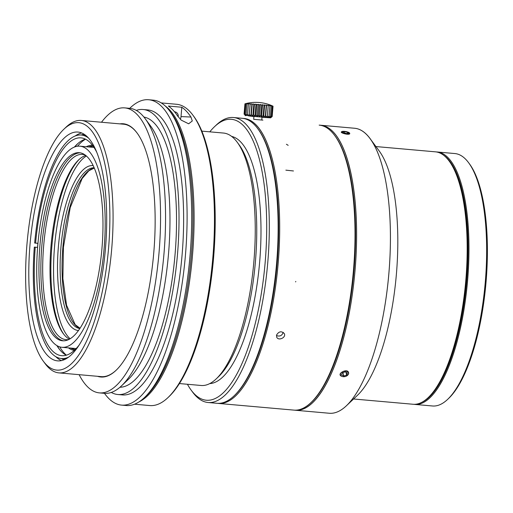 <?xml version="1.0" encoding="UTF-8"?>
<svg xmlns="http://www.w3.org/2000/svg" width="513" height="513" viewBox="0 0 513 513"><rect width="100%" height="100%" fill="white"/><g stroke="black" fill="none" stroke-linecap="round" stroke-linejoin="round"><path stroke-width="0.77" d="M349.462 133.572A4.085 1.045 10.3 0 0 349.571 133.021A4.085 1.045 10.3 0 0 348.224 132.213A4.085 1.045 10.3 0 0 341.812 131.604A4.085 1.045 10.3 0 0 344.383 133.38A4.085 1.045 10.3 0 0 349.462 133.572M341.523 131.79C339.619 132.745 348.186 135.182 349.661 133.88L349.751 133.271M344.608 131.661L347.583 132.309L348.616 133.233L346.673 133.508L343.697 132.867L342.665 131.944L344.608 131.661L344.364 133.008M347.583 132.309L347.378 133.406M348.468 373.849A4.085 2.693 167.3 0 0 348.372 372.727A4.085 2.693 167.3 0 0 341.754 372.265A4.085 2.693 167.3 0 0 343.094 376.677A4.085 2.693 167.3 0 0 346.916 375.811A4.085 2.693 167.3 0 0 348.468 373.849M346.916 375.811L348.66 373.669C349.02 366.526 333.892 374.727 342.928 376.657M345.249 371.854L347.397 373.028L346.634 375.112L343.716 376.016L341.562 374.843L342.331 372.765L345.249 371.854M346.634 375.112L345.993 372.265M343.716 376.016L342.94 372.573M375.933 146.558L435.396 151.829A126.711 41.636 95.1 0 1 449.125 160.992L450.042 162.223A125.486 41.232 95.1 0 1 466.439 281.784A125.486 41.232 95.1 0 1 429.278 396.594L428.163 397.652A126.711 41.636 95.1 0 1 413.029 404.257L353.572 398.992M443.655 155.253A126.038 41.418 95.1 0 1 466.772 280.047A126.038 41.418 95.1 0 1 421.763 402.333M436.287 151.931A126.711 41.636 95.1 0 1 437.185 151.983A126.711 41.636 95.1 0 1 467.478 281.874A126.711 41.636 95.1 0 1 414.818 404.417A126.711 41.636 95.1 0 1 413.927 404.308M437.185 151.983L454.871 153.554A126.711 41.636 95.1 0 1 468.606 162.717A126.711 41.636 95.1 0 1 485.163 283.439A126.711 41.636 95.1 0 1 447.637 399.377A126.711 41.636 95.1 0 1 432.51 405.982L414.818 404.417M468.606 162.717L469.517 163.948A125.486 41.232 95.1 0 1 485.92 283.509A125.486 41.232 95.1 0 1 448.753 398.319L447.637 399.377M175.305 112.789A4.187 3.957 -87.4 0 1 176.1 113.841M174.51 111.802A4.187 3.957 -87.4 0 1 178.171 116.81M181.807 107.243A151.232 49.697 95.1 0 1 190.951 117.035L192.292 120.965L188.649 123.8L181.179 120.106L177.498 115.842A151.232 49.697 -84.9 0 0 168.347 106.05L181.807 107.243L181.025 116.579A7.15 6.752 -87.4 0 1 180.281 119.26M161.249 102.921L176.85 104.299A151.232 49.697 95.1 0 1 192.926 115.207A151.232 49.697 95.1 0 1 212.69 259.302A151.232 49.697 95.1 0 1 167.898 397.671A151.232 49.697 95.1 0 1 149.841 405.559L134.553 404.206M192.926 115.207L193.837 116.445A150.008 49.293 95.1 0 1 213.446 259.366A150.008 49.293 95.1 0 1 169.014 396.62L167.898 397.671M165.218 105.973A151.232 49.697 95.1 0 1 192.311 257.494A151.232 49.697 95.1 0 1 138.997 401.897M129.731 108.333A153.278 50.37 95.1 0 1 148.648 99.746L153.259 100.157A153.278 50.37 95.1 0 1 169.867 111.244L171.393 113.302A151.232 49.697 95.1 0 1 191.336 255.288A151.232 49.697 95.1 0 1 146.365 395.767L144.506 397.524A153.278 50.37 95.1 0 1 126.204 405.52L121.594 405.11A153.278 50.37 95.1 0 1 104.479 393.336M169.867 111.244A153.278 50.37 95.1 0 1 190.086 255.147A153.278 50.37 95.1 0 1 144.506 397.524M148.648 99.746A153.278 50.37 95.1 0 1 185.475 254.737A153.278 50.37 95.1 0 1 121.594 405.11M136.266 110.398A143.063 47.01 95.1 0 1 143.127 109.519L147.744 109.923A143.063 47.01 95.1 0 1 182.115 254.583A143.063 47.01 95.1 0 1 122.492 394.927L117.881 394.523A143.063 47.01 95.1 0 1 111.283 392.445M143.127 109.519A143.063 47.01 95.1 0 1 177.504 254.179A143.063 47.01 95.1 0 1 117.881 394.523M143.909 117.041A135.701 44.593 95.1 0 1 175.087 254.063A135.701 44.593 95.1 0 1 119.965 387.251M101.491 122.241A143.063 47.01 95.1 0 1 124.672 107.884L129.667 108.326A143.063 47.01 95.1 0 1 145.173 118.67L150.649 126.083A135.701 44.593 95.1 0 1 168.546 253.486A135.701 44.593 95.1 0 1 128.192 379.537L121.498 385.866A143.063 47.01 95.1 0 1 104.421 393.33L99.419 392.887A143.063 47.01 95.1 0 1 79.124 374.676M145.173 118.67A143.063 47.01 95.1 0 1 164.045 252.986A143.063 47.01 95.1 0 1 121.498 385.866M124.672 107.884A143.063 47.01 95.1 0 1 159.043 252.543A143.063 47.01 95.1 0 1 99.419 392.887M119.895 123.87A127.121 41.771 95.1 0 1 122.684 123.723A127.121 41.771 95.1 0 1 137.042 132.957A127.121 41.771 95.1 0 1 153.804 252.3A127.121 41.771 95.1 0 1 116.002 370.38A127.121 41.771 95.1 0 1 97.528 376.305M63.881 129.218A124.204 40.816 95.1 0 1 108.403 250.062A124.204 40.816 95.1 0 1 43.323 361.197A124.204 40.816 95.1 0 1 28.125 232.735A124.204 40.816 95.1 0 1 63.881 129.218L66.158 127.057A126.711 41.636 95.1 0 1 81.285 120.452A126.711 41.636 95.1 0 1 111.578 250.344A126.711 41.636 95.1 0 1 58.924 372.887L101.247 376.632A126.711 41.636 -84.9 0 0 116.188 370.2M137.189 133.162A126.711 41.636 -84.9 0 0 123.614 124.204L81.285 120.452M370.053 138.593L379.178 150.944A130.796 42.983 95.1 0 1 396.273 275.564A130.796 42.983 95.1 0 1 357.535 395.241L346.378 405.796A143.063 47.01 95.1 0 1 329.295 413.254L295.456 410.253A143.063 47.01 95.1 0 1 294.693 410.169A143.063 47.01 -84.9 0 0 295.456 410.253A143.063 47.01 -84.9 0 0 300.515 409.887A143.063 47.01 -84.9 0 0 300.926 409.784A143.063 47.01 -84.9 0 0 318.887 395.561A143.063 47.01 -84.9 0 0 347.134 323.35A143.063 47.01 -84.9 0 0 347.378 322.222A143.063 47.01 -84.9 0 0 352.7 291.66A143.063 47.01 -84.9 0 0 352.861 290.454A143.063 47.01 -84.9 0 0 356.548 239.706A143.063 47.01 -84.9 0 0 356.561 238.507A143.063 47.01 -84.9 0 0 353.354 187.117A143.063 47.01 -84.9 0 0 353.2 186.11A143.063 47.01 -84.9 0 0 320.708 125.249A143.063 47.01 95.1 0 1 354.913 271.903A143.063 47.01 95.1 0 1 295.456 410.253L329.295 413.254A143.063 47.01 95.1 0 0 352.732 398.556A143.063 47.01 95.1 0 0 390.412 240.347A143.063 47.01 95.1 0 0 354.547 128.25A143.063 47.01 95.1 0 1 370.053 138.593A143.063 47.01 95.1 0 1 388.751 274.897A143.063 47.01 95.1 0 1 346.378 405.796M319.939 125.204A143.063 47.01 95.1 0 1 320.708 125.249A143.063 47.01 -84.9 0 0 319.939 125.204M334.675 135.464L335.284 136.285A142.242 46.741 95.1 0 1 353.733 198.678A142.242 46.741 95.1 0 1 311.744 401.955L311 402.66A143.063 47.01 -84.9 0 0 353.233 198.21A143.063 47.01 -84.9 0 0 334.675 135.464A143.063 47.01 -84.9 0 0 319.169 125.114A143.063 47.01 95.1 0 1 331.225 131.405A143.063 47.01 95.1 0 1 351.764 186.642A143.063 47.01 95.1 0 1 351.867 187.309A143.063 47.01 95.1 0 1 299.117 409.714A143.063 47.01 95.1 0 1 298.842 409.778A143.063 47.01 95.1 0 1 293.917 410.118A143.063 47.01 -84.9 0 0 311 402.66M209.798 131.835A141.017 46.337 95.1 0 1 214.479 126.737L216.339 124.98A143.063 47.01 95.1 0 1 233.421 117.515L242.264 118.298A143.063 47.01 95.1 0 1 257.763 128.648L258.372 129.468A142.242 46.741 95.1 0 1 276.969 264.997A142.242 46.741 95.1 0 1 234.839 395.138L234.095 395.844A143.063 47.01 95.1 0 1 217.012 403.301L208.169 402.519A143.063 47.01 95.1 0 1 192.664 392.176L191.144 390.117A141.017 46.337 95.1 0 1 187.431 384.269M243.034 118.388A143.063 47.01 95.1 0 1 243.803 118.439A143.063 47.01 95.1 0 1 278.001 265.086A143.063 47.01 95.1 0 1 218.551 403.442A143.063 47.01 95.1 0 1 217.781 403.353A143.063 47.01 -84.9 0 0 218.551 403.442A143.063 47.01 -84.9 0 0 275.872 284.266A143.063 47.01 -84.9 0 0 255.859 124.73A143.063 47.01 -84.9 0 0 243.803 118.439A143.063 47.01 -84.9 0 0 243.034 118.388M262.9 120.132L253.929 119.337M276.462 335.566C279.797 336.746 282.054 335.675 283.227 332.353M276.565 335.027C278.892 331.315 281.464 330.827 284.285 333.565C286.446 337.516 278.367 341.235 276.719 337.163L276.565 335.027M245.374 115.714L244.342 114.162L245.746 115.553L245.022 114.187L246.548 115.592L246.099 114.252L247.696 115.662L247.535 114.348L249.158 115.765L249.305 114.47L250.889 115.893L251.332 114.623L252.838 116.041L253.576 114.797L254.948 116.207L255.949 114.989L257.148 116.387L258.392 115.194L259.373 116.579L260.828 115.399L261.553 116.765L263.175 115.605L263.631 116.951L265.375 115.803L265.535 117.124L267.356 115.989L267.215 117.285L269.049 116.156L268.613 117.426L270.415 116.297L269.691 117.541L271.409 116.413L270.409 117.631L271.999 116.489L270.755 117.689L272.166 116.541L270.627 117.836L248.472 115.861L253.916 116.592M272.166 116.541L273.031 106.197L272.204 105.819M244.079 114.175L244.945 103.838A39.86 30.985 95.7 0 1 245.246 103.754A39.86 30.985 95.7 0 1 246.33 103.491L245.208 103.825A39.86 34.865 96.2 0 1 246.759 103.498L245.887 103.85A39.86 37.686 97 0 1 247.561 103.536L246.965 103.915A39.86 39.366 99.6 0 1 248.709 103.607L248.407 104.004A39.86 39.847 -121.5 0 1 250.171 103.709L250.171 104.133A39.86 39.116 -89.1 0 1 251.902 103.831L252.204 104.286A39.86 37.199 -87.2 0 1 253.852 103.985L254.442 104.46A39.86 34.153 -86.5 0 1 255.955 104.152L256.814 104.652A39.86 30.068 -86.1 0 1 258.154 104.331L259.257 104.851A39.86 25.066 -85.8 0 1 260.38 104.517L261.694 105.062A39.86 19.302 -85.6 0 1 262.566 104.71L264.048 105.268A39.86 12.96 -85.5 0 1 264.644 104.889L266.247 105.466A39.86 6.214 -85.3 0 1 266.548 105.069L268.222 105.652A39.86 0.718 -85.2 0 0 268.228 105.229L269.921 105.819A39.86 7.624 -85.1 0 0 269.626 105.37L271.287 105.96A39.86 14.3 -84.9 0 0 270.704 105.486L272.275 106.076L271.422 105.575L272.865 106.153L271.768 105.633M262.06 117.272L270.627 117.836M271.999 116.489L272.865 106.153M271.409 116.413L272.281 106.076M270.422 116.297L271.287 105.96M269.049 116.156L269.921 105.819M267.356 115.989L268.222 105.652M265.535 117.124L266.548 105.069M265.375 115.803L266.241 105.466M263.631 116.951L264.644 104.889M263.175 115.605L264.048 105.268M261.553 116.765L262.566 104.71M260.822 115.399L261.694 105.062M259.373 116.579L260.38 104.517M258.392 115.194L259.257 104.851M257.148 116.387L258.154 104.331M255.949 114.989L256.814 104.652M254.948 116.207L255.955 104.152M253.569 114.797L254.435 104.46M252.838 116.041L253.852 103.985M251.332 114.623L252.197 104.286M250.889 115.893L251.902 103.831M249.299 114.47L250.164 104.133M249.158 115.765L250.171 103.709M247.535 114.348L248.401 104.004M246.093 114.252L246.958 103.908M245.015 114.187L245.887 103.85M244.335 114.162L245.208 103.825M253.685 119.311L253.929 116.432L261.957 117.092L261.829 120.036M449.125 160.992A126.711 41.636 95.1 0 1 465.689 281.714A126.711 41.636 95.1 0 1 428.163 397.652M257.763 128.648A143.063 47.01 95.1 0 1 276.462 264.952A143.063 47.01 95.1 0 1 234.095 395.844M233.421 117.515A143.063 47.01 95.1 0 1 267.619 264.169A143.063 47.01 95.1 0 1 208.169 402.519M214.479 126.737A141.017 46.337 95.1 0 1 265.029 263.939A141.017 46.337 95.1 0 1 191.144 390.117M231.639 136.413A124.204 40.816 95.1 0 1 259.527 263.451A124.204 40.816 95.1 0 1 209.74 383.609M201.808 131.129L223.469 133.047A126.711 41.636 95.1 0 1 237.198 142.21L239.064 144.737A124.204 40.816 95.1 0 1 255.294 263.073A124.204 40.816 95.1 0 1 218.506 376.715L216.23 378.876A126.711 41.636 95.1 0 1 201.102 385.481L179.441 383.564M237.198 142.21A126.711 41.636 95.1 0 1 253.755 262.938A126.711 41.636 95.1 0 1 216.23 378.876M58.924 372.887A126.711 41.636 95.1 0 1 45.189 363.717L43.323 361.197M31.107 233.768A114.854 37.744 95.1 0 1 77.886 132.053A114.854 37.744 95.1 0 1 105.345 249.793A114.854 37.744 95.1 0 1 57.61 360.87A114.854 37.744 95.1 0 1 31.107 233.768M75.276 135.919A114.854 37.744 95.1 0 1 81.676 132.989M61.509 360.607A114.854 37.744 95.1 0 1 55.725 356.599M37.545 247.369A114.854 37.744 95.1 0 1 37.885 243.335M84.138 134.291A113.456 37.282 -84.9 0 0 81.144 135.009M61.342 358.529A113.456 37.282 -84.9 0 0 64.163 359.76M70.723 348.077A102.183 33.576 -84.9 0 0 75.078 349.674M93.109 146.141A102.183 33.576 -84.9 0 0 88.544 146.949M86.261 146.744A103.004 33.845 95.1 0 1 92.455 145.262M74.276 350.424A103.004 33.845 95.1 0 1 68.441 347.878M65.888 358.933A112.2 36.872 -84.9 0 1 65.67 358.914L61.438 358.542A112.2 36.872 -84.9 0 1 34.32 247.125L37.616 247.375M88.242 137.817A112.2 36.872 -84.9 0 0 81.246 135.015A112.2 36.872 -84.9 0 0 34.66 243.047L37.956 243.342M34.66 243.047L37.956 243.303M77.809 143.608A111.18 36.532 -84.9 0 0 74.936 146.833M57.309 345.794A111.18 36.532 -84.9 0 0 59.566 349.481M66.286 355.22A109.34 35.929 95.1 0 1 58.88 348.584A109.34 35.929 95.1 0 1 56.853 345.531M74.443 147.013A109.34 35.929 95.1 0 1 76.976 144.365A109.34 35.929 95.1 0 1 85.434 139.138M85.543 139.19A111.18 36.532 -84.9 0 0 77.501 146.224M59.726 346.846A111.18 36.532 -84.9 0 0 66.408 355.182M35.602 243.091A109.34 35.929 95.1 0 1 80.99 137.862A109.34 35.929 95.1 0 1 96.521 151.816M79.432 344.685A109.34 35.929 95.1 0 1 61.695 355.689A109.34 35.929 95.1 0 1 35.256 247.163M93.18 146.237A102.183 33.576 -84.9 0 0 89.493 147.032M71.673 348.16A102.183 33.576 -84.9 0 0 75.161 349.59M61.438 358.542A112.2 36.872 -84.9 0 0 68.825 357.016M85.69 135.413A112.2 36.872 -84.9 0 0 85.472 135.387L81.246 135.015M63.785 334.284A94.418 31.024 95.1 0 1 51.858 246.375A94.418 31.024 95.1 0 1 79.284 159.306M69.467 339.183A92.988 30.556 95.1 0 1 63.246 333.578A92.988 30.556 95.1 0 1 50.986 246.278A92.988 30.556 95.1 0 1 78.636 159.902A92.988 30.556 95.1 0 1 85.742 155.484M85.158 155.035A92.988 30.556 -84.9 0 0 82.433 154.407A92.988 30.556 -84.9 0 0 43.676 245.631A92.988 30.556 -84.9 0 0 66.023 339.657A92.988 30.556 -84.9 0 0 68.813 339.523M63.593 340.837A94.418 31.024 95.1 0 1 41.861 245.49A94.418 31.024 95.1 0 1 80.246 152.823M39.937 245.323A94.418 31.024 95.1 0 1 79.291 152.694A94.418 31.024 95.1 0 1 101.863 249.485A94.418 31.024 95.1 0 1 62.624 340.792A94.418 31.024 95.1 0 1 39.937 245.323M37.789 245.22A100.958 33.178 95.1 0 1 79.868 146.179A100.958 33.178 95.1 0 1 104.004 249.671A100.958 33.178 95.1 0 1 62.047 347.307A100.958 33.178 95.1 0 1 37.789 245.22M70.166 338.779A94.418 31.024 95.1 0 1 54.551 246.612A94.418 31.024 95.1 0 1 86.364 156.003M78.527 330.507A82.773 27.195 95.1 0 1 58.379 246.791A82.773 27.195 95.1 0 1 93.135 165.616M79.874 328.564A80.727 26.529 95.1 0 1 60.97 246.99A80.727 26.529 95.1 0 1 94.116 167.764M295.796 281.445L295.603 281.9M190.951 117.035L181.025 116.579M80.047 328.294A80.727 26.529 95.1 0 1 62.894 247.163A80.727 26.529 95.1 0 1 94.245 168.065M293.455 170.97L285.863 170.156M288.165 145.333L286.401 144.262M320.708 125.249L354.547 128.25L320.708 125.249M218.551 403.442L293.917 410.118L218.551 403.442M272.23 105.825A40.873 40.873 0 0 0 245.233 103.754M62.047 347.307L76.174 348.558M79.868 146.179L93.994 147.43M94.257 168.084L88.871 170.752L82.131 178.575L70.236 207.553L63.439 247.215L62.887 278.572L66.549 305.209L75.193 324.658L80.066 328.269"/></g></svg>

